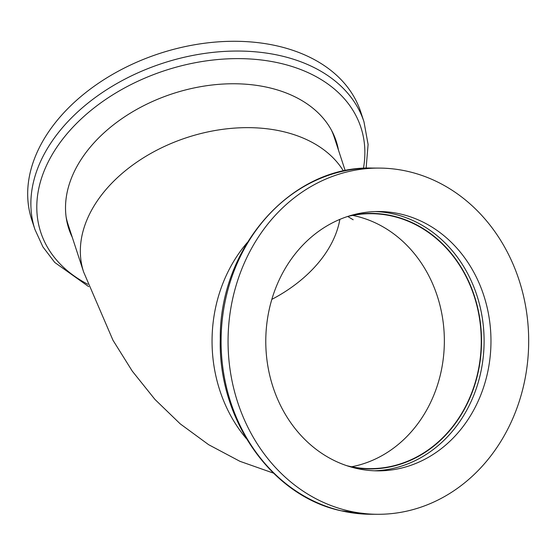 <?xml version="1.0" encoding="UTF-8"?>
<svg xmlns="http://www.w3.org/2000/svg" width="556" height="556" viewBox="0 0 556 556"><rect width="100%" height="100%" fill="white"/><g stroke="black" fill="none" stroke-linecap="round" stroke-linejoin="round"><path stroke-width="0.83" d="M66.101 216.826A140.056 95.639 161.9 0 0 68.159 224.742L83.636 272.023A140.056 95.639 -18.1 0 1 135.164 163.304A140.056 95.639 -18.1 0 1 283.15 131.605A140.056 95.639 -18.1 0 1 343.483 171.067M346.596 465.636A127.47 110.686 90.2 0 0 348.32 466.053A127.47 110.686 90.2 0 0 370.046 468.625A127.47 110.686 90.2 0 0 480.662 354.186A127.47 110.686 90.2 0 0 392.814 216.263A127.47 110.686 90.2 0 0 371.088 213.692A127.47 110.686 90.2 0 0 347.618 216.492M401.008 214.136A129.673 112.597 90.2 0 0 378.907 211.516A129.673 112.597 90.2 0 0 266.38 327.936A129.673 112.597 90.2 0 0 355.743 468.242A129.673 112.597 90.2 0 0 377.844 470.862A129.673 112.597 90.2 0 0 490.371 354.443A129.673 112.597 90.2 0 0 401.008 214.136M348.16 510.804A173.104 150.315 90.2 0 0 377.663 514.293A173.104 150.315 90.2 0 0 527.88 358.884A173.104 150.315 90.2 0 0 408.584 171.575A173.104 150.315 90.2 0 0 379.081 168.086A173.104 150.315 90.2 0 0 228.863 323.495A173.104 150.315 90.2 0 0 348.16 510.804M72.238 237.21A140.689 96.07 -18.1 0 1 68.819 228.78A140.689 96.07 -18.1 0 1 82.851 156.889A140.689 96.07 -18.1 0 1 222.219 84.102A140.689 96.07 -18.1 0 1 336.227 141.231A140.689 96.07 -18.1 0 1 338.451 150.057M70.98 233.367A140.689 96.07 -18.1 0 1 68.214 226.848M49.011 131.265A173.104 118.213 -18.1 0 1 220.489 41.707A173.104 118.213 -18.1 0 1 360.768 112.006L363.965 121.764A173.104 118.213 -18.1 0 0 223.686 51.465A173.104 118.213 -18.1 0 0 52.201 141.022A173.104 118.213 -18.1 0 0 34.938 229.482L31.741 219.724A173.104 118.213 -18.1 0 1 49.011 131.265M345.213 170.706L334.371 137.582A140.056 95.639 161.9 0 0 331.348 129.986M335.567 139.32A140.689 96.07 -18.1 0 1 337.193 146.207M352.636 215.394A127.47 110.686 -89.8 0 1 355.916 216.11A127.47 110.686 -89.8 0 1 444.334 343.386A127.47 110.686 -89.8 0 1 351.6 466.769M246.44 438.719A140.056 121.618 -89.8 0 1 214.533 313.014A140.056 121.618 -89.8 0 1 247.246 242.583M374.41 470.786A129.673 112.597 90.2 0 0 483.664 352.448A129.673 112.597 90.2 0 0 394.135 214.109A129.673 112.597 90.2 0 0 375.467 211.565M350.475 466.852A127.783 110.957 90.2 0 0 479.48 365.424A127.783 110.957 90.2 0 0 392.87 215.95A127.783 110.957 90.2 0 0 351.503 215.297M370.692 514.265L340.849 510.735C271.356 495.896 218.077 419.565 220.273 339.181C219.21 247.476 291.393 165.459 372.11 168.058A173.104 150.315 90.2 0 0 221.893 323.467A173.104 150.315 90.2 0 0 341.189 510.776A173.104 150.315 90.2 0 0 370.692 514.265L377.663 514.293M87.848 284.276A168.44 115.022 -18.1 0 1 57.553 146.179A168.44 115.022 -18.1 0 1 252.452 59.138A168.44 115.022 -18.1 0 1 363.443 168.308M339.855 219.391A127.47 87.042 -18.1 0 1 325.17 253.918A127.47 87.042 -18.1 0 1 271.828 299.378M366.126 168.169L368.093 144.456L363.965 121.764M88.703 286.639L54.794 262.488L42.923 246.906L34.938 229.482M372.11 168.058L379.081 168.086M273.413 473.107L239.907 461.306L208.639 444.696L180.207 423.846L154.95 399.43L132.286 371.144L112.979 340.251L83.636 272.023M353.185 219.766L347.708 216.465"/></g></svg>
